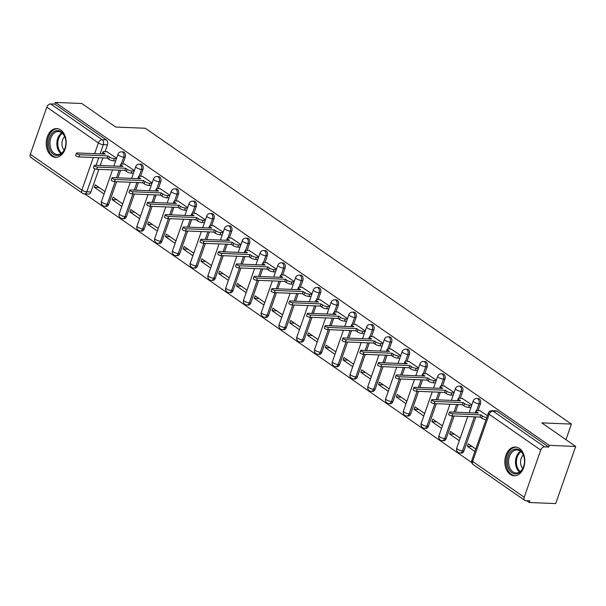 <?xml version="1.0" encoding="UTF-8"?>
<svg xmlns="http://www.w3.org/2000/svg" width="606" height="606" viewBox="0 0 606 606"><rect width="100%" height="100%" fill="white"/><g stroke="black" fill="none" stroke-linecap="round" stroke-linejoin="round"><path stroke-width="0.91" d="M122.813 163.968L125.207 157.143A3.689 2.553 -87.7 0 0 124.094 152.235A3.689 2.553 -87.7 0 0 123.079 151.879L121.617 151.818A3.689 2.553 92.3 0 1 122.632 152.174A3.689 2.553 92.3 0 1 123.745 157.083L121.336 163.953M140.577 176.301L142.963 169.475A3.689 2.553 -87.7 0 0 141.857 164.567A3.689 2.553 -87.7 0 0 140.842 164.211L139.38 164.15A3.689 2.553 92.3 0 1 140.395 164.506A3.689 2.553 92.3 0 1 141.501 169.415L139.1 176.285M158.34 188.633L160.726 181.808A3.689 2.553 -87.7 0 0 159.62 176.899A3.689 2.553 -87.7 0 0 158.598 176.543L157.136 176.482A3.689 2.553 92.3 0 1 158.158 176.838A3.689 2.553 92.3 0 1 159.264 181.755L156.863 188.617M176.104 200.965L178.49 194.147A3.689 2.553 -87.7 0 0 177.376 189.231A3.689 2.553 -87.7 0 0 176.361 188.875L174.899 188.814A3.689 2.553 92.3 0 1 175.914 189.17A3.689 2.553 92.3 0 1 177.028 194.087L174.626 200.95M193.859 213.297L196.253 206.479A3.689 2.553 -87.7 0 0 195.14 201.563A3.689 2.553 -87.7 0 0 194.125 201.207L192.663 201.147A3.689 2.553 92.3 0 1 193.678 201.503A3.689 2.553 92.3 0 1 194.791 206.419L192.382 213.282M211.623 225.629L214.016 218.811A3.689 2.553 -87.7 0 0 212.903 213.895A3.689 2.553 -87.7 0 0 211.888 213.539L210.426 213.479A3.689 2.553 92.3 0 1 211.441 213.835A3.689 2.553 92.3 0 1 212.554 218.751L210.146 225.614M229.386 237.961L231.772 231.144A3.689 2.553 -87.7 0 0 230.666 226.227A3.689 2.553 -87.7 0 0 229.644 225.871L228.182 225.818A3.689 2.553 92.3 0 1 229.204 226.167A3.689 2.553 92.3 0 1 230.31 231.083L227.909 237.946M247.15 250.293L249.536 243.476A3.689 2.553 -87.7 0 0 248.43 238.559A3.689 2.553 -87.7 0 0 247.407 238.203L245.945 238.15A3.689 2.553 92.3 0 1 246.968 238.499A3.689 2.553 92.3 0 1 248.074 243.415L245.672 250.278M264.913 262.625L267.299 255.808A3.689 2.553 -87.7 0 0 266.185 250.892A3.689 2.553 -87.7 0 0 265.17 250.543L263.708 250.483A3.689 2.553 92.3 0 1 264.724 250.839A3.689 2.553 92.3 0 1 265.837 255.747L263.436 262.61M282.669 274.965L285.062 268.14A3.689 2.553 -87.7 0 0 283.949 263.224A3.689 2.553 -87.7 0 0 282.934 262.875L281.472 262.815A3.689 2.553 92.3 0 1 282.487 263.171A3.689 2.553 92.3 0 1 283.6 268.079L281.192 274.942M300.432 287.297L302.826 280.472A3.689 2.553 -87.7 0 0 301.712 275.563A3.689 2.553 -87.7 0 0 300.697 275.207L299.235 275.147A3.689 2.553 92.3 0 1 300.25 275.503A3.689 2.553 92.3 0 1 301.364 280.411L298.955 287.274M318.195 299.629L320.582 292.804A3.689 2.553 -87.7 0 0 319.476 287.895A3.689 2.553 -87.7 0 0 318.453 287.539L316.991 287.479A3.689 2.553 92.3 0 1 318.014 287.835A3.689 2.553 92.3 0 1 319.12 292.743L316.718 299.606M335.959 311.961L338.345 305.136A3.689 2.553 -87.7 0 0 337.239 300.228A3.689 2.553 -87.7 0 0 336.216 299.872L334.754 299.811A3.689 2.553 92.3 0 1 335.777 300.167A3.689 2.553 92.3 0 1 336.883 305.076L334.482 311.946M353.722 324.293L356.108 317.468A3.689 2.553 -87.7 0 0 354.995 312.56A3.689 2.553 -87.7 0 0 353.98 312.204L352.518 312.143A3.689 2.553 92.3 0 1 353.533 312.499A3.689 2.553 92.3 0 1 354.646 317.415L352.245 324.278M371.478 336.625L373.872 329.8A3.689 2.553 -87.7 0 0 372.758 324.892A3.689 2.553 -87.7 0 0 371.743 324.536L370.281 324.475A3.689 2.553 92.3 0 1 371.296 324.831A3.689 2.553 92.3 0 1 372.41 329.747L370.001 336.61M389.241 348.958L391.635 342.14A3.689 2.553 -87.7 0 0 390.522 337.224A3.689 2.553 -87.7 0 0 389.507 336.868L388.045 336.807A3.689 2.553 92.3 0 1 389.06 337.163A3.689 2.553 92.3 0 1 390.173 342.079L387.764 348.942M407.005 361.29L409.391 354.472A3.689 2.553 -87.7 0 0 408.285 349.556A3.689 2.553 -87.7 0 0 407.262 349.2L405.8 349.139A3.689 2.553 92.3 0 1 406.823 349.495A3.689 2.553 92.3 0 1 407.929 354.412L405.528 361.274M424.768 373.622L427.154 366.804A3.689 2.553 -87.7 0 0 426.048 361.888A3.689 2.553 -87.7 0 0 425.026 361.532L423.564 361.471A3.689 2.553 92.3 0 1 424.586 361.827A3.689 2.553 92.3 0 1 425.692 366.744L423.291 373.607M442.531 385.954L444.918 379.136A3.689 2.553 -87.7 0 0 443.804 374.22A3.689 2.553 -87.7 0 0 442.789 373.864L441.327 373.811A3.689 2.553 92.3 0 1 442.342 374.16A3.689 2.553 92.3 0 1 443.456 379.076L441.054 385.939M460.287 398.286L462.681 391.468A3.689 2.553 -87.7 0 0 461.567 386.552A3.689 2.553 -87.7 0 0 460.552 386.196L459.09 386.143A3.689 2.553 92.3 0 1 460.105 386.492A3.689 2.553 92.3 0 1 461.219 391.408L458.81 398.271M478.051 410.618L480.437 403.801A3.689 2.553 -87.7 0 0 479.331 398.884A3.689 2.553 -87.7 0 0 478.316 398.536L476.854 398.475A3.689 2.553 92.3 0 1 477.869 398.831A3.689 2.553 92.3 0 1 478.975 403.74L476.574 410.603M510.275 474.4A14.385 9.969 -87.7 0 0 514.236 475.786A14.385 9.969 -87.7 0 0 524.448 464.764A14.385 9.969 -87.7 0 0 519.372 448.41A14.385 9.969 -87.7 0 0 515.403 447.031A14.385 9.969 -87.7 0 0 505.192 458.053A14.385 9.969 -87.7 0 0 510.275 474.4M51.654 155.962A14.385 9.969 -87.7 0 0 55.616 157.348A14.385 9.969 -87.7 0 0 65.827 146.326A14.385 9.969 -87.7 0 0 60.752 129.979A14.385 9.969 -87.7 0 0 56.79 128.593A14.385 9.969 -87.7 0 0 46.571 139.615A14.385 9.969 -87.7 0 0 51.654 155.962M84.802 193.912L471.763 462.598M526.659 500.707L529.243 502.503L529.826 500.836L525.705 500.67A3.689 2.432 124.8 0 1 524.766 500.374A3.689 2.432 124.8 0 1 524.213 497.231L540.726 450.091L489.148 414.277L472.635 461.424L524.213 497.231M575.7 446.44L549.256 445.365L55.335 102.422L81.787 103.497L115.716 127.055L145.349 128.26L571.405 424.086L541.772 422.882L575.7 446.44L555.687 503.578L529.243 502.503M30.3 154.288L81.878 190.102A3.689 2.432 124.8 0 0 82.431 193.238L30.853 157.424A3.689 2.432 -55.2 0 1 30.3 154.288L46.806 107.141A3.689 2.432 -55.2 0 1 50.631 103.921L54.752 104.088L106.33 139.903A3.689 2.553 92.3 0 1 107.444 144.811L105.05 151.636M102.853 157.908L100.195 165.506M98.846 169.362L90.93 191.958L86.809 191.791A3.689 2.553 92.3 0 1 84.385 193.897L88.506 194.064A3.689 2.553 -87.7 0 0 90.93 191.958M54.752 104.088L55.335 102.422M548.672 447.031L497.094 411.216A3.689 2.553 -87.7 0 0 496.072 410.868L491.958 410.701A3.689 2.553 92.3 0 1 492.973 411.05L544.552 446.864L548.672 447.031L549.256 445.365M544.552 446.864A3.689 2.432 124.8 0 0 540.726 450.091M487.436 415.701L479.869 410.694M475.771 449.016L468.271 443.812L467.393 446.304L472.15 446.501M471.839 404.869L462.105 398.362M460.174 438.191L450.508 431.48L449.629 433.972L454.386 434.169M454.083 392.536L444.342 386.03M442.41 425.859L432.745 419.14L431.873 421.64L436.623 421.837M436.32 380.204L426.579 373.697M424.654 413.519L414.981 406.808L414.11 409.308L418.86 409.505M418.557 367.872L408.815 361.365M406.891 401.187L397.225 394.476L396.347 396.975L401.096 397.172M400.793 355.54L391.059 349.033M389.128 388.855L379.462 382.144L378.583 384.643L383.34 384.84M383.03 343.208L373.296 336.701M371.364 376.523L361.699 369.811L360.82 372.311L365.577 372.501M365.274 330.876L355.533 324.369M353.601 364.191L343.935 357.479L343.064 359.979L347.814 360.169M347.511 318.544L337.769 312.029M335.845 351.859L326.172 345.147L325.301 347.647L330.05 347.836M329.747 306.212L320.006 299.697M318.082 339.527L308.416 332.815L307.537 335.315L312.287 335.504M311.984 293.88L302.25 287.365M300.318 327.195L290.653 320.483L289.774 322.983L294.531 323.172M294.228 281.548L284.487 275.033M282.555 314.862L272.889 308.151L272.018 310.651L276.768 310.84M276.465 269.208L266.723 262.701M264.792 302.53L255.126 295.819L254.255 298.311L259.004 298.508M258.701 256.876L248.96 250.369M247.036 290.198L237.363 283.479L236.491 285.979L241.241 286.176M240.938 244.544L231.204 238.037M229.273 277.866L219.607 271.147L218.728 273.647L223.478 273.844M223.175 232.212L213.441 225.705M211.509 265.526L201.843 258.815L200.965 261.315L205.722 261.512M205.419 219.88L195.677 213.373M193.746 253.194L184.08 246.483L183.209 248.983L187.958 249.18M187.655 207.547L177.914 201.04M175.982 240.862L166.317 234.151L165.446 236.651L170.195 236.84M169.892 195.215L160.151 188.708M158.227 228.53L148.553 221.819L147.682 224.318L152.432 224.508M152.129 182.883L142.395 176.376M140.463 216.198L130.798 209.487L129.919 211.986L134.668 212.176M134.365 170.551L124.631 164.037M122.7 203.866L113.034 197.155L112.155 199.654L116.913 199.844M120.617 170.241L117.958 177.838M116.61 181.694L108.694 204.29L107.232 204.23A3.689 2.553 92.3 0 1 104.808 206.335L106.27 206.396A3.689 2.553 -87.7 0 0 108.694 204.29M138.38 182.573L135.721 190.17M134.373 194.026L126.457 216.622L124.995 216.562A3.689 2.553 92.3 0 1 122.571 218.668L124.033 218.728A3.689 2.553 -87.7 0 0 126.457 216.622M156.143 194.905L153.485 202.502M152.129 206.358L144.22 228.954L142.758 228.894A3.689 2.553 92.3 0 1 140.327 231L141.789 231.06A3.689 2.553 -87.7 0 0 144.22 228.954M173.899 207.237L171.24 214.835M169.892 218.69L161.976 241.286L160.522 241.226A3.689 2.553 92.3 0 1 158.09 243.332L159.552 243.392A3.689 2.553 -87.7 0 0 161.976 241.286M191.663 219.577L189.004 227.167M187.655 231.022L179.74 253.619L178.278 253.558A3.689 2.553 92.3 0 1 175.854 255.664L177.316 255.724A3.689 2.553 -87.7 0 0 179.74 253.619M209.426 231.909L206.767 239.499M205.419 243.354L197.503 265.951L196.041 265.89A3.689 2.553 92.3 0 1 193.617 267.996L195.079 268.057A3.689 2.553 -87.7 0 0 197.503 265.951M227.189 244.241L224.531 251.831M223.182 255.687L215.266 278.283L213.804 278.222A3.689 2.553 92.3 0 1 211.38 280.328L212.842 280.389A3.689 2.553 -87.7 0 0 215.266 278.283M244.953 256.573L242.294 264.163M240.938 268.019L233.03 290.615L231.568 290.562A3.689 2.553 92.3 0 1 229.136 292.66L230.598 292.721A3.689 2.553 -87.7 0 0 233.03 290.615M262.709 268.905L260.05 276.503M258.701 280.351L250.786 302.947L249.324 302.894A3.689 2.553 92.3 0 1 246.9 305L248.362 305.053A3.689 2.553 -87.7 0 0 250.786 302.947M280.472 281.237L277.813 288.835M276.465 292.683L268.549 315.287L267.087 315.226A3.689 2.553 92.3 0 1 264.663 317.332L266.125 317.385A3.689 2.553 -87.7 0 0 268.549 315.287M298.235 293.569L295.576 301.167M294.228 305.015L286.312 327.619L284.85 327.558A3.689 2.553 92.3 0 1 282.426 329.664L283.888 329.725A3.689 2.553 -87.7 0 0 286.312 327.619M315.999 305.901L313.34 313.499M311.992 317.355L304.076 339.951L302.614 339.89A3.689 2.553 92.3 0 1 300.19 341.996L301.644 342.057A3.689 2.553 -87.7 0 0 304.076 339.951M333.762 318.233L331.103 325.831M329.747 329.687L321.839 352.283L320.377 352.222A3.689 2.553 92.3 0 1 317.945 354.328L319.407 354.389A3.689 2.553 -87.7 0 0 321.839 352.283M351.518 330.565L348.859 338.163M347.511 342.019L339.595 364.615L338.133 364.554A3.689 2.553 92.3 0 1 335.709 366.66L337.171 366.721A3.689 2.553 -87.7 0 0 339.595 364.615M369.281 342.898L366.622 350.495M365.274 354.351L357.358 376.947L355.896 376.887A3.689 2.553 92.3 0 1 353.472 378.992L354.934 379.053A3.689 2.553 -87.7 0 0 357.358 376.947M387.045 355.23L384.386 362.827M383.037 366.683L375.122 389.279L373.66 389.219A3.689 2.553 92.3 0 1 371.236 391.325L372.698 391.385A3.689 2.553 -87.7 0 0 375.122 389.279M404.808 367.569L402.149 375.159M400.801 379.015L392.885 401.611L391.423 401.551A3.689 2.553 92.3 0 1 388.991 403.657L390.453 403.717A3.689 2.553 -87.7 0 0 392.885 401.611M422.571 379.901L419.905 387.492M418.557 391.347L410.648 413.943L409.186 413.883A3.689 2.553 92.3 0 1 406.755 415.989L408.217 416.049A3.689 2.553 -87.7 0 0 410.648 413.943M440.327 392.233L437.668 399.824M436.32 403.679L428.404 426.276L426.942 426.215A3.689 2.553 92.3 0 1 424.518 428.321L425.98 428.381A3.689 2.553 -87.7 0 0 428.404 426.276M458.091 404.566L455.432 412.163M454.083 416.011L446.167 438.608L444.706 438.555A3.689 2.553 92.3 0 1 442.282 440.66L443.743 440.713A3.689 2.553 -87.7 0 0 446.167 438.608M475.854 416.898L463.931 450.947L462.469 450.887A3.689 2.553 92.3 0 1 460.045 452.993L461.507 453.046A3.689 2.553 -87.7 0 0 463.931 450.947M565.951 439.668L571.405 424.086M116.61 158.219L106.868 151.705M104.936 191.534L95.271 184.822L94.4 187.322L99.149 187.512M94.4 187.322L104.065 194.034M112.155 199.654L121.829 206.366M129.919 211.986L139.585 218.698M147.682 224.318L157.348 231.03M165.446 236.651L175.111 243.362M183.209 248.983L192.875 255.694M200.965 261.315L210.638 268.026M218.728 273.647L228.394 280.358M236.491 285.979L246.157 292.69M254.255 298.311L263.921 305.03M272.018 310.651L281.684 317.362M289.774 322.983L299.447 329.694M307.537 335.315L317.203 342.026M325.301 347.647L334.966 354.358M343.064 359.979L352.73 366.691M360.82 372.311L370.493 379.023M378.583 384.643L388.257 391.355M396.347 396.975L406.012 403.687M414.11 409.308L423.776 416.019M431.873 421.64L441.539 428.351M449.629 433.972L459.303 440.691M467.393 446.304L474.892 451.515M480.255 410.709L477.142 410.588A3.689 1.076 19.3 0 0 475.937 410.944A3.689 1.076 19.3 0 0 476.763 412.057L478.248 413.087L450.137 411.944A2.121 0.614 19.3 0 0 449.44 412.156A2.121 0.614 19.3 0 0 450.516 413.133A2.121 0.614 19.3 0 0 452.758 413.762L480.861 414.905L482.346 415.928A3.689 1.076 19.3 0 0 486.777 417.579M486.02 419.746A3.689 1.076 -160.7 0 1 481.588 418.095L480.103 417.072L451.993 415.928A2.121 0.614 -160.7 0 1 449.75 415.299A2.121 0.614 -160.7 0 1 448.682 414.315L449.44 412.156M480.861 414.905L480.103 417.072M462.492 398.377L459.386 398.248A3.689 1.076 19.3 0 0 458.181 398.612A3.689 1.076 19.3 0 0 459 399.725L460.484 400.755L432.373 399.612A2.121 0.614 19.3 0 0 431.684 399.824A2.121 0.614 19.3 0 0 432.752 400.801A2.121 0.614 19.3 0 0 434.994 401.43L463.098 402.573L464.582 403.596A3.689 1.076 19.3 0 0 469.514 405.285L468.756 407.452A3.689 1.076 -160.7 0 1 463.825 405.762L462.34 404.74L434.237 403.596A2.121 0.614 -160.7 0 1 431.995 402.967A2.121 0.614 -160.7 0 1 430.919 401.983L431.684 399.824M470.907 407.543L468.756 407.452M471.665 405.376L469.514 405.285M463.098 402.573L462.34 404.74M444.728 386.045L441.622 385.916A3.689 1.076 19.3 0 0 440.418 386.28A3.689 1.076 19.3 0 0 441.244 387.393L442.721 388.423L414.61 387.279A2.121 0.614 19.3 0 0 413.921 387.484A2.121 0.614 19.3 0 0 414.989 388.469A2.121 0.614 19.3 0 0 417.231 389.097L445.342 390.241L446.819 391.264A3.689 1.076 19.3 0 0 451.758 392.953L450.993 395.12A3.689 1.076 -160.7 0 1 446.061 393.43L444.584 392.4L416.473 391.264A2.121 0.614 -160.7 0 1 414.231 390.635A2.121 0.614 -160.7 0 1 413.163 389.65L413.921 387.484M453.144 395.21L450.993 395.12M453.902 393.044L451.758 392.953M445.342 390.241L444.584 392.4M520.569 471.695A12.453 8.628 92.3 0 1 508.631 468.521A12.453 8.628 92.3 0 1 511.199 451.205A12.453 8.628 92.3 0 1 524.311 458.348A12.453 8.628 92.3 0 1 524.031 465.226A12.453 8.628 92.3 0 1 520.569 471.695M524.326 458.477A11.529 7.992 -87.7 0 0 517.016 449.955A11.529 7.992 -87.7 0 0 512.206 451.993A11.529 7.992 -87.7 0 0 508.82 464.749A11.529 7.992 -87.7 0 0 516.085 472.998A11.529 7.992 -87.7 0 0 520.887 470.96A11.529 7.992 -87.7 0 0 524.061 465.097M522.743 468.483A8.211 5.689 92.3 0 1 523.16 455.121A8.211 5.689 92.3 0 1 523.296 454.992M516.463 447.167L516.532 447.167A14.294 9.908 -87.7 0 0 516.463 447.167A14.294 9.908 -87.7 0 0 510.502 449.69A14.294 9.908 -87.7 0 0 506.298 465.506A14.294 9.908 -87.7 0 0 515.305 475.733A14.294 9.908 -87.7 0 0 515.373 475.74L515.305 475.733M61.956 153.257A12.453 8.628 92.3 0 1 50.01 150.083A12.453 8.628 92.3 0 1 52.578 132.767A12.453 8.628 92.3 0 1 65.69 139.91A12.453 8.628 92.3 0 1 65.41 146.788A12.453 8.628 92.3 0 1 61.956 153.257M65.713 140.039A11.529 7.992 -87.7 0 0 58.396 131.517A11.529 7.992 -87.7 0 0 53.593 133.555A11.529 7.992 -87.7 0 0 50.2 146.311A11.529 7.992 -87.7 0 0 57.464 154.56A11.529 7.992 -87.7 0 0 62.267 152.523A11.529 7.992 -87.7 0 0 65.44 146.66M64.13 150.046A8.211 5.689 92.3 0 1 64.539 136.683A8.211 5.689 92.3 0 1 64.675 136.555M57.843 128.73L57.911 128.73A14.294 9.908 -87.7 0 0 57.843 128.73A14.294 9.908 -87.7 0 0 51.881 131.252A14.294 9.908 -87.7 0 0 47.677 147.069A14.294 9.908 -87.7 0 0 56.684 157.295A14.294 9.908 -87.7 0 0 56.752 157.302L56.684 157.295M426.965 373.713L423.859 373.584A3.689 1.076 19.3 0 0 422.655 373.947A3.689 1.076 19.3 0 0 423.48 375.061L424.957 376.084L396.847 374.947A2.121 0.614 19.3 0 0 396.157 375.152A2.121 0.614 19.3 0 0 397.225 376.137A2.121 0.614 19.3 0 0 399.468 376.765L427.578 377.909L429.056 378.932A3.689 1.076 19.3 0 0 433.994 380.621L433.237 382.787A3.689 1.076 -160.7 0 1 428.298 381.098L426.821 380.068L398.71 378.932A2.121 0.614 -160.7 0 1 396.468 378.303A2.121 0.614 -160.7 0 1 395.4 377.318L396.157 375.152M435.381 382.878L433.237 382.787M436.146 380.712L433.994 380.621M427.578 377.909L426.821 380.068M409.202 361.381L406.096 361.252A3.689 1.076 19.3 0 0 404.891 361.615A3.689 1.076 19.3 0 0 405.717 362.729L407.194 363.751L379.091 362.615A2.121 0.614 19.3 0 0 378.394 362.82A2.121 0.614 19.3 0 0 379.462 363.805A2.121 0.614 19.3 0 0 381.704 364.433L409.815 365.57L411.292 366.6A3.689 1.076 19.3 0 0 416.231 368.289L415.474 370.455A3.689 1.076 -160.7 0 1 410.535 368.766L409.058 367.736L380.947 366.6A2.121 0.614 -160.7 0 1 378.705 365.971A2.121 0.614 -160.7 0 1 377.636 364.986L378.394 362.82M417.625 370.539L415.474 370.455M418.382 368.38L416.231 368.289M409.815 365.57L409.058 367.736M391.446 349.048L388.332 348.92A3.689 1.076 19.3 0 0 387.128 349.283A3.689 1.076 19.3 0 0 387.954 350.397L389.438 351.419L361.327 350.283A2.121 0.614 19.3 0 0 360.631 350.488A2.121 0.614 19.3 0 0 361.706 351.472A2.121 0.614 19.3 0 0 363.948 352.101L392.052 353.237L393.536 354.268A3.689 1.076 19.3 0 0 398.468 355.957L397.71 358.123A3.689 1.076 -160.7 0 1 392.779 356.434L391.294 355.404L363.183 354.268A2.121 0.614 -160.7 0 1 360.941 353.639A2.121 0.614 -160.7 0 1 359.873 352.654L360.631 350.488M399.862 358.207L397.71 358.123M400.619 356.048L398.468 355.957M392.052 353.237L391.294 355.404M373.682 336.716L370.577 336.588A3.689 1.076 19.3 0 0 369.372 336.951A3.689 1.076 19.3 0 0 370.19 338.065L371.675 339.087L343.564 337.951A2.121 0.614 19.3 0 0 342.875 338.156A2.121 0.614 19.3 0 0 343.943 339.14A2.121 0.614 19.3 0 0 346.185 339.769L374.288 340.905L375.773 341.935A3.689 1.076 19.3 0 0 380.704 343.625L379.947 345.791A3.689 1.076 -160.7 0 1 375.016 344.102L373.531 343.072L345.428 341.935A2.121 0.614 -160.7 0 1 343.185 341.299A2.121 0.614 -160.7 0 1 342.11 340.322L342.875 338.156M382.098 345.875L379.947 345.791M382.856 343.708L380.704 343.625M374.288 340.905L373.531 343.072M355.919 324.384L352.813 324.255A3.689 1.076 19.3 0 0 351.609 324.619A3.689 1.076 19.3 0 0 352.434 325.725L353.912 326.755L325.801 325.619A2.121 0.614 19.3 0 0 325.111 325.823A2.121 0.614 19.3 0 0 326.18 326.808A2.121 0.614 19.3 0 0 328.422 327.437L356.533 328.573L358.01 329.603A3.689 1.076 19.3 0 0 362.949 331.293L362.183 333.459A3.689 1.076 -160.7 0 1 357.252 331.77L355.775 330.74L327.664 329.596A2.121 0.614 -160.7 0 1 325.422 328.967A2.121 0.614 -160.7 0 1 324.354 327.99L325.111 325.823M364.335 333.542L362.183 333.459M365.092 331.376L362.949 331.293M356.533 328.573L355.775 330.74M338.156 312.052L335.05 311.923A3.689 1.076 19.3 0 0 333.845 312.287A3.689 1.076 19.3 0 0 334.671 313.393L336.148 314.423L308.037 313.279A2.121 0.614 19.3 0 0 307.348 313.491A2.121 0.614 19.3 0 0 308.416 314.469A2.121 0.614 19.3 0 0 310.658 315.097L338.769 316.241L340.246 317.271A3.689 1.076 19.3 0 0 345.185 318.961L344.428 321.127A3.689 1.076 -160.7 0 1 339.489 319.438L338.012 318.408L309.901 317.264A2.121 0.614 -160.7 0 1 307.659 316.635A2.121 0.614 -160.7 0 1 306.591 315.658L307.348 313.491M346.571 321.21L344.428 321.127M347.336 319.044L345.185 318.961M338.769 316.241L338.012 318.408M320.4 299.712L317.286 299.591A3.689 1.076 19.3 0 0 316.082 299.955A3.689 1.076 19.3 0 0 316.908 301.061L318.385 302.091L290.282 300.947A2.121 0.614 19.3 0 0 289.585 301.159A2.121 0.614 19.3 0 0 290.653 302.136A2.121 0.614 19.3 0 0 292.895 302.765L321.006 303.909L322.483 304.939A3.689 1.076 19.3 0 0 327.422 306.628L326.664 308.795A3.689 1.076 -160.7 0 1 321.725 307.106L320.248 306.075L292.137 304.932A2.121 0.614 -160.7 0 1 289.895 304.303A2.121 0.614 -160.7 0 1 288.827 303.326L289.585 301.159M328.816 308.878L326.664 308.795M329.573 306.712L327.422 306.628M321.006 303.909L320.248 306.075M302.636 287.38L299.523 287.259A3.689 1.076 19.3 0 0 298.319 287.615A3.689 1.076 19.3 0 0 299.144 288.729L300.629 289.759L272.518 288.615A2.121 0.614 19.3 0 0 271.821 288.827A2.121 0.614 19.3 0 0 272.897 289.804A2.121 0.614 19.3 0 0 275.139 290.433L303.242 291.577L304.727 292.607A3.689 1.076 19.3 0 0 309.658 294.296L308.901 296.455A3.689 1.076 -160.7 0 1 303.97 294.766L302.485 293.743L274.374 292.6A2.121 0.614 -160.7 0 1 272.132 291.971A2.121 0.614 -160.7 0 1 271.064 290.994L271.821 288.827M311.052 296.546L308.901 296.455M311.81 294.38L309.658 294.296M303.242 291.577L302.485 293.743M284.873 275.048L281.767 274.927A3.689 1.076 19.3 0 0 280.563 275.283A3.689 1.076 19.3 0 0 281.381 276.397L282.866 277.427L254.755 276.283A2.121 0.614 19.3 0 0 254.065 276.495A2.121 0.614 19.3 0 0 255.134 277.472A2.121 0.614 19.3 0 0 257.376 278.101L285.479 279.245L286.964 280.275A3.689 1.076 19.3 0 0 291.895 281.957L291.138 284.123A3.689 1.076 -160.7 0 1 286.206 282.434L284.722 281.411L256.618 280.267A2.121 0.614 -160.7 0 1 254.376 279.639A2.121 0.614 -160.7 0 1 253.308 278.662L254.065 276.495M293.289 284.214L291.138 284.123M294.046 282.048L291.895 281.957M285.479 279.245L284.722 281.411M267.11 262.716L264.004 262.595A3.689 1.076 19.3 0 0 262.799 262.951A3.689 1.076 19.3 0 0 263.625 264.065L265.102 265.095L236.991 263.951A2.121 0.614 19.3 0 0 236.302 264.163A2.121 0.614 19.3 0 0 237.37 265.14A2.121 0.614 19.3 0 0 239.612 265.769L267.723 266.913L269.2 267.935A3.689 1.076 19.3 0 0 274.139 269.625L273.374 271.791A3.689 1.076 -160.7 0 1 268.443 270.102L266.966 269.079L238.855 267.935A2.121 0.614 -160.7 0 1 236.613 267.307A2.121 0.614 -160.7 0 1 235.545 266.322L236.302 264.163M275.525 271.882L273.374 271.791M276.283 269.715L274.139 269.625M267.723 266.913L266.966 269.079M249.346 250.384L246.241 250.255A3.689 1.076 19.3 0 0 245.036 250.619A3.689 1.076 19.3 0 0 245.862 251.732L247.339 252.763L219.236 251.619A2.121 0.614 19.3 0 0 218.539 251.823A2.121 0.614 19.3 0 0 219.607 252.808A2.121 0.614 19.3 0 0 221.849 253.437L249.96 254.581L251.437 255.603A3.689 1.076 19.3 0 0 256.376 257.292L255.618 259.459A3.689 1.076 -160.7 0 1 250.679 257.77L249.202 256.747L221.092 255.603A2.121 0.614 -160.7 0 1 218.849 254.975A2.121 0.614 -160.7 0 1 217.781 253.99L218.539 251.823M257.77 259.55L255.618 259.459M258.527 257.383L256.376 257.292M249.96 254.581L249.202 256.747M231.59 238.052L228.477 237.923A3.689 1.076 19.3 0 0 227.273 238.287A3.689 1.076 19.3 0 0 228.098 239.4L229.576 240.43L201.472 239.287A2.121 0.614 19.3 0 0 200.775 239.491A2.121 0.614 19.3 0 0 201.843 240.476A2.121 0.614 19.3 0 0 204.086 241.105L232.196 242.249L233.681 243.271A3.689 1.076 19.3 0 0 238.612 244.96L237.855 247.127A3.689 1.076 -160.7 0 1 232.916 245.438L231.439 244.407L203.328 243.271A2.121 0.614 -160.7 0 1 201.086 242.642A2.121 0.614 -160.7 0 1 200.018 241.658L200.775 239.491M240.006 247.218L237.855 247.127M240.764 245.051L238.612 244.96M232.196 242.249L231.439 244.407M213.827 225.72L210.714 225.591A3.689 1.076 19.3 0 0 209.509 225.955A3.689 1.076 19.3 0 0 210.335 227.068L211.82 228.091L183.709 226.955A2.121 0.614 19.3 0 0 183.012 227.159A2.121 0.614 19.3 0 0 184.088 228.144A2.121 0.614 19.3 0 0 186.33 228.773L214.433 229.916L215.918 230.939A3.689 1.076 19.3 0 0 220.849 232.628L220.092 234.795A3.689 1.076 -160.7 0 1 215.16 233.105L213.676 232.075L185.572 230.939A2.121 0.614 -160.7 0 1 183.33 230.31A2.121 0.614 -160.7 0 1 182.254 229.326L183.012 227.159M222.243 234.886L220.092 234.795M223 232.719L220.849 232.628M214.433 229.916L213.676 232.075M196.064 213.388L192.958 213.259A3.689 1.076 19.3 0 0 191.754 213.623A3.689 1.076 19.3 0 0 192.572 214.736L194.056 215.759L165.946 214.622A2.121 0.614 19.3 0 0 165.256 214.827A2.121 0.614 19.3 0 0 166.324 215.812A2.121 0.614 19.3 0 0 168.566 216.44L196.677 217.577L198.154 218.607A3.689 1.076 19.3 0 0 203.086 220.296L202.328 222.463A3.689 1.076 -160.7 0 1 197.397 220.773L195.912 219.743L167.809 218.607A2.121 0.614 -160.7 0 1 165.567 217.978A2.121 0.614 -160.7 0 1 164.499 216.993L165.256 214.827M204.48 222.546L202.328 222.463M205.237 220.387L203.086 220.296M196.677 217.577L195.912 219.743M178.3 201.056L175.195 200.927A3.689 1.076 19.3 0 0 173.99 201.29A3.689 1.076 19.3 0 0 174.816 202.404L176.293 203.427L148.182 202.29A2.121 0.614 19.3 0 0 147.493 202.495A2.121 0.614 19.3 0 0 148.561 203.48A2.121 0.614 19.3 0 0 150.803 204.108L178.914 205.245L180.391 206.275A3.689 1.076 19.3 0 0 185.33 207.964L184.572 210.13A3.689 1.076 -160.7 0 1 179.634 208.441L178.156 207.411L150.046 206.275A2.121 0.614 -160.7 0 1 147.803 205.646A2.121 0.614 -160.7 0 1 146.735 204.661L147.493 202.495M186.716 210.214L184.572 210.13M187.474 208.055L185.33 207.964M178.914 205.245L178.156 207.411M160.537 188.724L157.431 188.595A3.689 1.076 19.3 0 0 156.227 188.958A3.689 1.076 19.3 0 0 157.052 190.072L158.53 191.095L130.426 189.958A2.121 0.614 19.3 0 0 129.729 190.163A2.121 0.614 19.3 0 0 130.798 191.148A2.121 0.614 19.3 0 0 133.04 191.776L161.151 192.913L162.628 193.943A3.689 1.076 19.3 0 0 167.567 195.632L166.809 197.798A3.689 1.076 -160.7 0 1 161.87 196.109L160.393 195.079L132.282 193.943A2.121 0.614 -160.7 0 1 130.04 193.306A2.121 0.614 -160.7 0 1 128.972 192.329L129.729 190.163M168.96 197.882L166.809 197.798M169.718 195.715L167.567 195.632M161.151 192.913L160.393 195.079M142.781 176.391L139.668 176.263A3.689 1.076 19.3 0 0 138.463 176.626A3.689 1.076 19.3 0 0 139.289 177.732L140.766 178.762L112.663 177.626A2.121 0.614 19.3 0 0 111.966 177.831A2.121 0.614 19.3 0 0 113.034 178.815A2.121 0.614 19.3 0 0 115.276 179.444L143.387 180.58L144.872 181.611A3.689 1.076 19.3 0 0 149.803 183.3L149.046 185.466A3.689 1.076 -160.7 0 1 144.107 183.777L142.63 182.747L114.519 181.603A2.121 0.614 -160.7 0 1 112.277 180.974A2.121 0.614 -160.7 0 1 111.209 179.997L111.966 177.831M151.197 185.55L149.046 185.466M151.954 183.383L149.803 183.3M143.387 180.58L142.63 182.747M125.018 164.059L121.912 163.931A3.689 1.076 19.3 0 0 120.7 164.294A3.689 1.076 19.3 0 0 121.526 165.4L123.01 166.43L94.9 165.286A2.121 0.614 19.3 0 0 94.203 165.499A2.121 0.614 19.3 0 0 95.278 166.476A2.121 0.614 19.3 0 0 97.521 167.104L125.624 168.248L127.109 169.279A3.689 1.076 19.3 0 0 132.04 170.968L131.282 173.134A3.689 1.076 -160.7 0 1 126.351 171.445L124.866 170.415L96.763 169.271A2.121 0.614 -160.7 0 1 94.521 168.642A2.121 0.614 -160.7 0 1 93.445 167.665L94.203 165.499M133.434 173.218L131.282 173.134M134.191 171.051L132.04 170.968M125.624 168.248L124.866 170.415M107.254 151.72L104.149 151.598A3.689 1.076 19.3 0 0 102.944 151.962A3.689 1.076 19.3 0 0 103.762 153.068L105.247 154.098L77.136 152.954A2.121 0.614 19.3 0 0 76.447 153.166A2.121 0.614 19.3 0 0 77.515 154.144A2.121 0.614 19.3 0 0 79.757 154.772L107.868 155.916L109.345 156.946A3.689 1.076 19.3 0 0 114.276 158.636L113.519 160.802A3.689 1.076 -160.7 0 1 108.588 159.113L107.103 158.083L79 156.939A2.121 0.614 -160.7 0 1 76.757 156.31A2.121 0.614 -160.7 0 1 75.689 155.333L76.447 153.166M115.67 160.885L113.519 160.802M116.428 158.719L114.276 158.636M107.868 155.916L107.103 158.083M125.207 157.143L123.745 157.083A3.689 1.076 -160.7 0 1 118.806 155.394A3.689 1.076 19.3 0 1 117.981 154.288L113.86 166.059M142.963 169.475L141.501 169.415A3.689 1.076 -160.7 0 1 136.57 167.733A3.689 1.076 19.3 0 1 135.744 166.62L131.623 178.391M160.726 181.808L159.264 181.755A3.689 1.076 -160.7 0 1 154.333 180.065A3.689 1.076 19.3 0 1 153.507 178.952L149.387 190.723M178.49 194.147L177.028 194.087A3.689 1.076 -160.7 0 1 172.089 192.397A3.689 1.076 19.3 0 1 171.271 191.284L167.142 203.055M196.253 206.479L194.791 206.419A3.689 1.076 -160.7 0 1 189.852 204.73A3.689 1.076 19.3 0 1 189.027 203.616L184.906 215.388M214.016 218.811L212.554 218.751A3.689 1.076 -160.7 0 1 207.616 217.062A3.689 1.076 19.3 0 1 206.79 215.948L202.669 227.72M231.772 231.144L230.31 231.083A3.689 1.076 -160.7 0 1 225.379 229.394A3.689 1.076 19.3 0 1 224.553 228.28L220.432 240.059M249.536 243.476L248.074 243.415A3.689 1.076 -160.7 0 1 243.142 241.726A3.689 1.076 19.3 0 1 242.317 240.612L238.196 252.391M267.299 255.808L265.837 255.747A3.689 1.076 -160.7 0 1 260.898 254.058A3.689 1.076 19.3 0 1 260.08 252.944L255.952 264.724M285.062 268.14L283.6 268.079A3.689 1.076 -160.7 0 1 278.662 266.39A3.689 1.076 19.3 0 1 277.836 265.276L273.715 277.056M302.826 280.472L301.364 280.411A3.689 1.076 -160.7 0 1 296.425 278.722A3.689 1.076 19.3 0 1 295.599 277.616L291.478 289.388M320.582 292.804L319.12 292.743A3.689 1.076 -160.7 0 1 314.188 291.054A3.689 1.076 19.3 0 1 313.363 289.948L309.242 301.72M338.345 305.136L336.883 305.076A3.689 1.076 -160.7 0 1 331.952 303.386A3.689 1.076 19.3 0 1 331.126 302.28L327.005 314.052M356.108 317.468L354.646 317.415A3.689 1.076 -160.7 0 1 349.707 315.726A3.689 1.076 19.3 0 1 348.889 314.612L344.761 326.384M373.872 329.8L372.41 329.747A3.689 1.076 -160.7 0 1 367.471 328.058A3.689 1.076 19.3 0 1 366.645 326.945L362.524 338.716M391.635 342.14L390.173 342.079A3.689 1.076 -160.7 0 1 385.234 340.39A3.689 1.076 19.3 0 1 384.409 339.277L380.288 351.048M409.391 354.472L407.929 354.412A3.689 1.076 -160.7 0 1 402.998 352.722A3.689 1.076 19.3 0 1 402.172 351.609L398.051 363.38M427.154 366.804L425.692 366.744A3.689 1.076 -160.7 0 1 420.761 365.054A3.689 1.076 19.3 0 1 419.935 363.941L415.807 375.712M444.918 379.136L443.456 379.076A3.689 1.076 -160.7 0 1 438.517 377.386A3.689 1.076 19.3 0 1 437.699 376.273L433.57 388.052M462.681 391.468L461.219 391.408A3.689 1.076 -160.7 0 1 456.28 389.719A3.689 1.076 19.3 0 1 455.454 388.605L451.334 400.384M480.437 403.801L478.975 403.74A3.689 1.076 -160.7 0 1 474.043 402.051A3.689 1.076 19.3 0 1 473.218 400.937L469.097 412.716M107.444 144.811L103.323 144.645L100.088 153.886M98.733 157.742L96.074 165.34M94.862 168.801L86.809 191.791A3.689 1.076 19.3 0 1 81.878 190.102L93.286 157.522M94.634 153.666L98.384 142.955L46.806 107.141M119.155 170.18L116.496 177.778M115.148 181.633L107.232 204.23A3.689 1.076 19.3 0 1 102.3 202.54A3.689 1.076 19.3 0 1 101.475 201.427A3.689 3.689 0 0 0 104.808 206.335M136.918 182.512L134.259 190.11M132.911 193.965L124.995 216.562A3.689 1.076 19.3 0 1 120.056 214.872A3.689 1.076 19.3 0 1 119.238 213.759A3.689 3.689 0 0 0 122.571 218.668M154.681 194.852L152.023 202.442M150.667 206.298L142.758 228.894A3.689 1.076 19.3 0 1 137.82 227.205A3.689 1.076 19.3 0 1 136.994 226.091A3.689 3.689 0 0 0 140.327 231M172.437 207.184L169.778 214.774M168.43 218.63L160.522 241.226A3.689 1.076 19.3 0 1 155.583 239.537A3.689 1.076 19.3 0 1 154.757 238.431A3.689 3.689 0 0 0 158.09 243.332M190.201 219.516L187.542 227.106M186.194 230.962L178.278 253.558A3.689 1.076 19.3 0 1 173.346 251.869A3.689 1.076 19.3 0 1 172.521 250.763A3.689 3.689 0 0 0 175.854 255.664M207.964 231.848L205.305 239.438M203.957 243.294L196.041 265.89A3.689 1.076 19.3 0 1 191.11 264.201A3.689 1.076 19.3 0 1 190.284 263.095A3.689 3.689 0 0 0 193.617 267.996M225.727 244.18L223.069 251.778M221.72 255.626L213.804 278.222A3.689 1.076 19.3 0 1 208.865 276.541A3.689 1.076 19.3 0 1 208.047 275.427A3.689 3.689 0 0 0 211.38 280.328M243.491 256.512L240.832 264.11M239.476 267.958L231.568 290.562A3.689 1.076 19.3 0 1 226.629 288.873A3.689 1.076 19.3 0 1 225.803 287.759A3.689 3.689 0 0 0 229.136 292.66M261.247 268.844L258.588 276.442M257.239 280.29L249.324 302.894A3.689 1.076 19.3 0 1 244.392 301.205A3.689 1.076 19.3 0 1 243.567 300.091A3.689 3.689 0 0 0 246.9 305M279.01 281.176L276.351 288.774M275.003 292.63L267.087 315.226A3.689 1.076 19.3 0 1 262.156 313.537A3.689 1.076 19.3 0 1 261.33 312.423A3.689 3.689 0 0 0 264.663 317.332M296.773 293.509L294.115 301.106M292.766 304.962L284.85 327.558A3.689 1.076 19.3 0 1 279.919 325.869A3.689 1.076 19.3 0 1 279.093 324.755A3.689 3.689 0 0 0 282.426 329.664M314.537 305.841L311.878 313.438M310.53 317.294L302.614 339.89A3.689 1.076 19.3 0 1 297.675 338.201A3.689 1.076 19.3 0 1 296.857 337.087A3.689 3.689 0 0 0 300.19 341.996M332.3 318.173L329.641 325.77M328.285 329.626L320.377 352.222A3.689 1.076 19.3 0 1 315.438 350.533A3.689 1.076 19.3 0 1 314.612 349.42A3.689 3.689 0 0 0 317.945 354.328M350.056 330.505L347.397 338.103M346.049 341.958L338.133 364.554A3.689 1.076 19.3 0 1 333.202 362.865A3.689 1.076 19.3 0 1 332.376 361.752A3.689 3.689 0 0 0 335.709 366.66M367.819 342.844L365.16 350.435M363.812 354.29L355.896 376.887A3.689 1.076 19.3 0 1 350.965 375.197A3.689 1.076 19.3 0 1 350.139 374.084A3.689 3.689 0 0 0 353.472 378.992M385.583 355.177L382.924 362.767M381.575 366.622L373.66 389.219A3.689 1.076 19.3 0 1 368.728 387.529A3.689 1.076 19.3 0 1 367.903 386.423A3.689 3.689 0 0 0 371.236 391.325M403.346 367.509L400.687 375.099M399.339 378.955L391.423 401.551A3.689 1.076 19.3 0 1 386.484 399.862A3.689 1.076 19.3 0 1 385.666 398.756A3.689 3.689 0 0 0 388.991 403.657M421.109 379.841L418.443 387.439M417.095 391.287L409.186 413.883A3.689 1.076 19.3 0 1 404.247 412.194A3.689 1.076 19.3 0 1 403.422 411.088A3.689 3.689 0 0 0 406.755 415.989M438.865 392.173L436.206 399.771M434.858 403.619L426.942 426.215A3.689 1.076 19.3 0 1 422.011 424.533A3.689 1.076 19.3 0 1 421.185 423.42A3.689 3.689 0 0 0 424.518 428.321M456.629 404.505L453.97 412.103M452.621 415.951L444.706 438.555A3.689 1.076 19.3 0 1 439.774 436.865A3.689 1.076 19.3 0 1 438.949 435.752A3.689 3.689 0 0 0 442.282 440.66M474.392 416.837L462.469 450.887A3.689 1.076 19.3 0 1 457.538 449.197A3.689 1.076 19.3 0 1 456.712 448.084A3.689 3.689 0 0 0 460.045 452.993M497.094 411.216L492.973 411.05A3.689 2.432 -55.2 0 0 489.148 414.277A3.689 1.076 -160.7 0 1 488.322 413.163L471.816 460.31A3.689 3.689 0 0 0 473.195 464.56L524.766 500.374M106.33 139.903L102.209 139.736A3.689 2.553 92.3 0 1 103.323 144.645A3.689 1.076 19.3 0 1 98.384 142.955A3.689 2.432 -55.2 0 1 102.209 139.736L50.631 103.921M473.195 464.56A3.689 2.432 124.8 0 1 472.635 461.424A3.689 1.076 -160.7 0 1 471.816 460.31M476.763 412.057L476.43 413.012M482.346 415.928L481.588 418.095M452.758 413.762L451.993 415.928M459 399.725L458.666 400.68M464.582 403.596L463.825 405.762M434.994 401.43L434.237 403.596M441.244 387.393L440.903 388.348M446.819 391.264L446.061 393.43M417.231 389.097L416.473 391.264M519.592 471.998A11.529 7.992 92.3 0 1 519.137 452.273A11.529 7.992 92.3 0 1 520.433 451.235M521.016 451.728A11.15 7.726 -87.7 0 0 519.933 452.614A11.15 7.726 -87.7 0 0 520.213 471.559M60.971 153.56A11.529 7.992 92.3 0 1 60.517 133.835A11.529 7.992 92.3 0 1 61.812 132.797M62.395 133.29A11.15 7.726 -87.7 0 0 61.312 134.176A11.15 7.726 -87.7 0 0 61.592 153.121M423.48 375.061L423.147 376.015M429.056 378.932L428.298 381.098M399.468 376.765L398.71 378.932M405.717 362.729L405.384 363.683M411.292 366.6L410.535 368.766M381.704 364.433L380.947 366.6M387.954 350.397L387.62 351.351M393.536 354.268L392.779 356.434M363.948 352.101L363.183 354.268M370.19 338.065L369.857 339.019M375.773 341.935L375.016 344.102M346.185 339.769L345.428 341.935M352.434 325.725L352.094 326.679M358.01 329.603L357.252 331.77M328.422 327.437L327.664 329.596M334.671 313.393L334.338 314.347M340.246 317.271L339.489 319.438M310.658 315.097L309.901 317.264M316.908 301.061L316.574 302.015M322.483 304.939L321.725 307.106M292.895 302.765L292.137 304.932M299.144 288.729L298.811 289.683M304.727 292.607L303.97 294.766M275.139 290.433L274.374 292.6M281.381 276.397L281.048 277.351M286.964 280.275L286.206 282.434M257.376 278.101L256.618 280.267M263.625 264.065L263.284 265.019M269.2 267.935L268.443 270.102M239.612 265.769L238.855 267.935M245.862 251.732L245.528 252.687M251.437 255.603L250.679 257.77M221.849 253.437L221.092 255.603M228.098 239.4L227.765 240.355M233.681 243.271L232.916 245.438M204.086 241.105L203.328 243.271M210.335 227.068L210.002 228.023M215.918 230.939L215.16 233.105M186.33 228.773L185.572 230.939M192.572 214.736L192.238 215.691M198.154 218.607L197.397 220.773M168.566 216.44L167.809 218.607M174.816 202.404L174.483 203.358M180.391 206.275L179.634 208.441M150.803 204.108L150.046 206.275M157.052 190.072L156.719 191.019M162.628 193.943L161.87 196.109M133.04 191.776L132.282 193.943M139.289 177.732L138.956 178.687M144.872 181.611L144.107 183.777M115.276 179.444L114.519 181.603M121.526 165.4L121.192 166.355M127.109 169.279L126.351 171.445M97.521 167.104L96.763 169.271M103.762 153.068L103.429 154.022M109.345 156.946L108.588 159.113M79.757 154.772L79 156.939M456.712 448.084L467.749 416.564M476.854 398.475A3.689 3.689 0 0 0 473.218 400.937M438.949 435.752L449.985 404.232M459.09 386.143A3.689 3.689 0 0 0 455.454 388.605M421.185 423.42L432.222 391.9M441.327 373.811A3.689 3.689 0 0 0 437.699 376.273M403.422 411.088L414.459 379.568M423.564 361.471A3.689 3.689 0 0 0 419.935 363.941M385.666 398.756L396.703 367.236M405.8 349.139A3.689 3.689 0 0 0 402.172 351.609M367.903 386.423L378.939 354.904M388.045 336.807A3.689 3.689 0 0 0 384.409 339.277M350.139 374.084L361.176 342.572M370.281 324.475A3.689 3.689 0 0 0 366.645 326.945M332.376 361.752L343.413 330.24M352.518 312.143A3.689 3.689 0 0 0 348.889 314.612M314.612 349.42L325.649 317.908M334.754 299.811A3.689 3.689 0 0 0 331.126 302.28M296.857 337.087L307.893 305.575M316.991 287.479A3.689 3.689 0 0 0 313.363 289.948M279.093 324.755L290.13 293.243M299.235 275.147A3.689 3.689 0 0 0 295.599 277.616M261.33 312.423L272.367 280.911M281.472 262.815A3.689 3.689 0 0 0 277.836 265.276M243.567 300.091L254.603 268.572M263.708 250.483A3.689 3.689 0 0 0 260.08 252.944M225.803 287.759L236.84 256.24M245.945 238.15A3.689 3.689 0 0 0 242.317 240.612M208.047 275.427L219.084 243.907M228.182 225.818A3.689 3.689 0 0 0 224.553 228.28M190.284 263.095L201.321 231.575M210.426 213.479A3.689 3.689 0 0 0 206.79 215.948M172.521 250.763L183.557 219.243M192.663 201.147A3.689 3.689 0 0 0 189.027 203.616M154.757 238.431L165.794 206.911M174.899 188.814A3.689 3.689 0 0 0 171.271 191.284M136.994 226.091L148.031 194.579M157.136 176.482A3.689 3.689 0 0 0 153.507 178.952M119.238 213.759L130.275 182.247M139.38 164.15A3.689 3.689 0 0 0 135.744 166.62M101.475 201.427L112.511 169.915M121.617 151.818A3.689 3.689 0 0 0 117.981 154.288M82.431 193.238A3.689 3.689 0 0 0 84.385 193.897M491.958 410.701A3.689 3.689 0 0 0 488.322 413.163M475.937 410.944L475.233 412.966M458.181 398.612L457.469 400.634M440.418 386.28L439.714 388.294M422.655 373.947L421.95 375.962M404.891 361.615L404.187 363.63M387.128 349.283L386.423 351.298M369.372 336.951L368.66 338.966M351.609 324.619L350.904 326.634M333.845 312.287L333.141 314.302M316.082 299.955L315.378 301.97M298.319 287.615L297.614 289.638M280.563 275.283L279.851 277.306M262.799 262.951L262.095 264.974M245.036 250.619L244.332 252.641M227.273 238.287L226.568 240.302M209.509 225.955L208.805 227.97M191.754 213.623L191.041 215.638M173.99 201.29L173.286 203.305M156.227 188.958L155.522 190.973M138.463 176.626L137.759 178.641M120.7 164.294L119.996 166.309M102.944 151.962L102.232 153.977"/></g></svg>
